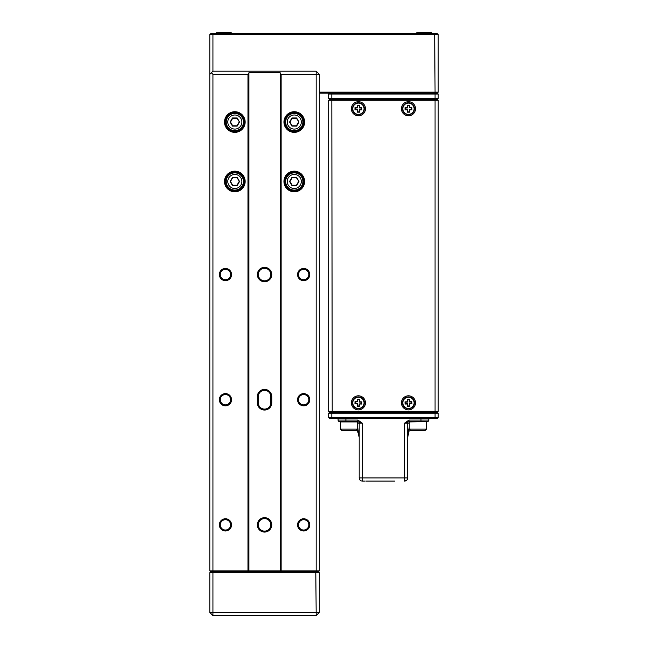 <?xml version="1.0" encoding="UTF-8"?>
<svg xmlns="http://www.w3.org/2000/svg" width="648" height="648" viewBox="0 0 648 648"><rect width="100%" height="100%" fill="white"/><g stroke="black" fill="none" stroke-linecap="round" stroke-linejoin="round"><path stroke-width="0.97" d="M328.69 98.415L328.69 94.033L331.825 94.033L331.825 98.415L435.067 98.415L435.067 94.033L331.825 94.033L332.213 93.101L437.262 93.101L434.678 93.101L435.067 94.033L438.202 94.033L438.202 98.415L435.067 98.415L434.678 99.355L329.63 99.355L332.213 99.355L331.825 98.415L328.69 98.415L329.63 99.355L328.69 100.294L328.69 411.294L435.067 411.294L435.067 100.294L331.825 100.294L332.213 412.233L329.63 412.233L328.69 411.294M438.202 411.294L437.262 412.233L434.678 412.233L435.067 411.294L438.202 411.294L438.202 100.294L437.262 99.355L434.678 99.355L437.262 99.355L438.202 98.415M329.63 93.101L328.69 94.033M438.202 94.033L437.262 93.101L438.202 92.162L438.202 34.587L212.933 34.587L212.933 71.199L316.175 71.199L319.31 74.326L319.31 570.856L318.371 571.795L210.738 571.795L209.798 570.856L209.798 34.587L210.738 33.655L437.262 33.655L438.202 34.587M351.378 402.845A7.039 7.039 0 0 0 358.417 409.884A7.039 7.039 0 0 0 365.456 402.845A7.039 7.039 0 0 0 358.417 395.807A7.039 7.039 0 0 0 351.378 402.845M401.436 402.845A7.039 7.039 0 0 0 408.475 409.884A7.039 7.039 0 0 0 415.514 402.845A7.039 7.039 0 0 0 408.475 395.807A7.039 7.039 0 0 0 401.436 402.845M401.436 108.743A7.039 7.039 0 0 0 408.475 115.781A7.039 7.039 0 0 0 415.514 108.743A7.039 7.039 0 0 0 408.475 101.704A7.039 7.039 0 0 0 401.436 108.743M351.378 108.743A7.039 7.039 0 0 0 358.417 115.781A7.039 7.039 0 0 0 365.456 108.743A7.039 7.039 0 0 0 358.417 101.704A7.039 7.039 0 0 0 351.378 108.743M328.69 100.294L331.825 100.294L332.213 99.355L434.678 99.355L435.067 100.294L438.202 100.294M438.202 413.173L435.067 413.173L434.678 412.233L332.213 412.233L437.262 412.233L438.202 413.173L438.202 417.547L437.262 418.487L329.63 418.487L328.69 417.547L328.69 413.173L331.825 413.173L331.825 417.547L435.067 417.547L435.067 413.173L331.825 413.173L332.213 412.233L329.63 412.233L328.69 413.173M434.678 418.487L435.067 417.547L438.202 417.547M328.69 417.547L331.825 417.547L332.213 418.487M319.31 92.162L435.067 92.162L434.678 33.655M438.202 92.162L435.067 92.162L434.678 93.101L319.31 93.101M213.322 33.655L212.933 34.587L209.798 34.587M364.516 481.067L362.329 481.067A3.127 3.127 0 0 1 359.195 477.932L359.195 423.185L357.631 423.185M409.261 423.185L407.697 423.185L407.697 477.932A3.127 3.127 0 0 1 404.563 481.067L406.847 480.079L404.563 481.067A3.127 3.127 0 0 0 407.697 477.932L404.563 477.932L404.563 423.185L408.993 420.05L420.989 420.05L420.989 418.487M338.078 418.487L338.078 420.05A1.563 1.563 0 0 0 339.641 421.621L357.899 421.621L357.899 420.05L362.329 423.185L362.329 477.932L404.563 477.932L404.563 481.067M428.814 418.487L428.814 420.05L428.814 418.487M427.251 421.621A1.563 1.563 0 0 0 428.814 420.05A1.563 1.563 0 0 1 427.251 421.621L408.993 421.621L408.993 420.05M407.697 437.254L408.135 433.585M408.694 431.762L408.864 431.325M409.212 430.539L407.697 437.262L409.261 427.048M357.631 427.04L359.195 437.262L357.186 429.575M358.101 431.511L359.195 436.914M408.637 429.227L408.443 430.094M362.329 481.067A3.127 3.127 0 0 1 359.195 477.932L362.329 477.932L362.329 481.067M408.993 421.621L404.563 423.185L407.697 423.185A1.563 1.563 0 0 1 409.261 421.621M357.631 421.621A1.563 1.563 0 0 1 359.195 423.185L362.329 423.185L357.899 421.621M394.867 481.067L365.772 481.067M225.447 280.665A6.099 6.099 0 0 1 219.34 274.566A6.099 6.099 0 0 1 225.447 268.466A6.099 6.099 0 0 1 231.547 274.566A6.099 6.099 0 0 1 225.447 280.665M225.447 269.406A5.16 5.16 0 0 0 220.28 274.566A5.16 5.16 0 0 0 225.447 279.725A5.16 5.16 0 0 0 230.607 274.566A5.16 5.16 0 0 0 225.447 269.406M264.554 281.759A7.193 7.193 0 0 1 257.361 274.566A7.193 7.193 0 0 1 264.554 267.373A7.193 7.193 0 0 1 271.747 274.566A7.193 7.193 0 0 1 264.554 281.759M264.554 268.304A6.261 6.261 0 0 0 258.293 274.566A6.261 6.261 0 0 0 264.554 280.827A6.261 6.261 0 0 0 270.807 274.566A6.261 6.261 0 0 0 264.554 268.304M303.661 280.665A6.099 6.099 0 0 1 297.562 274.566A6.099 6.099 0 0 1 303.661 268.466A6.099 6.099 0 0 1 309.76 274.566A6.099 6.099 0 0 1 303.661 280.665M303.661 269.406A5.16 5.16 0 0 0 298.501 274.566A5.16 5.16 0 0 0 303.661 279.725A5.16 5.16 0 0 0 308.829 274.566A5.16 5.16 0 0 0 303.661 269.406M264.554 532.065A7.193 7.193 0 0 1 257.361 524.864A7.193 7.193 0 0 1 264.554 517.671A7.193 7.193 0 0 1 271.747 524.864A7.193 7.193 0 0 1 264.554 532.065M264.554 518.611A6.261 6.261 0 0 0 258.293 524.864A6.261 6.261 0 0 0 264.554 531.125A6.261 6.261 0 0 0 270.807 524.864A6.261 6.261 0 0 0 264.554 518.611M271.747 402.845A7.193 7.193 0 0 1 264.554 410.038A7.193 7.193 0 0 1 257.361 402.845L257.361 396.584A7.193 7.193 0 0 1 264.554 389.391A7.193 7.193 0 0 1 271.747 396.584L271.747 402.845L270.807 402.845L270.807 396.584A6.261 6.261 0 0 0 264.554 390.331A6.261 6.261 0 0 0 258.293 396.584L258.293 402.845A6.261 6.261 0 0 0 264.554 409.099A6.261 6.261 0 0 0 270.807 402.845M225.447 530.971A6.099 6.099 0 0 1 219.34 524.864A6.099 6.099 0 0 1 225.447 518.765A6.099 6.099 0 0 1 231.547 524.864A6.099 6.099 0 0 1 225.447 530.971M225.447 519.704A5.16 5.16 0 0 0 220.28 524.864A5.16 5.16 0 0 0 225.447 530.032A5.16 5.16 0 0 0 230.607 524.864A5.16 5.16 0 0 0 225.447 519.704M303.661 530.971A6.099 6.099 0 0 1 297.562 524.864A6.099 6.099 0 0 1 303.661 518.765A6.099 6.099 0 0 1 309.76 524.864A6.099 6.099 0 0 1 303.661 530.971M303.661 519.704A5.16 5.16 0 0 0 298.501 524.864A5.16 5.16 0 0 0 303.661 530.032A5.16 5.16 0 0 0 308.829 524.864A5.16 5.16 0 0 0 303.661 519.704M225.447 405.818A6.099 6.099 0 0 1 219.34 399.719A6.099 6.099 0 0 1 225.447 393.611A6.099 6.099 0 0 1 231.547 399.719A6.099 6.099 0 0 1 225.447 405.818M225.447 394.551A5.16 5.16 0 0 0 220.28 399.719A5.16 5.16 0 0 0 225.447 404.879A5.16 5.16 0 0 0 230.607 399.719A5.16 5.16 0 0 0 225.447 394.551M303.661 405.818A6.099 6.099 0 0 1 297.562 399.719A6.099 6.099 0 0 1 303.661 393.611A6.099 6.099 0 0 1 309.76 399.719A6.099 6.099 0 0 1 303.661 405.818M303.661 394.551A5.16 5.16 0 0 0 298.501 399.719A5.16 5.16 0 0 0 303.661 404.879A5.16 5.16 0 0 0 308.829 399.719A5.16 5.16 0 0 0 303.661 394.551M234.827 191.808A10.328 10.328 0 0 1 224.508 181.489A10.328 10.328 0 0 1 234.827 171.161A10.328 10.328 0 0 1 245.155 181.489A10.328 10.328 0 0 1 234.827 191.808M234.827 172.101A9.388 9.388 0 0 0 225.447 181.489A9.388 9.388 0 0 0 234.827 190.868A9.388 9.388 0 0 0 244.215 181.489A9.388 9.388 0 0 0 234.827 172.101M234.827 132.362A10.328 10.328 0 0 1 224.508 122.043A10.328 10.328 0 0 1 234.827 111.715A10.328 10.328 0 0 1 245.155 122.043A10.328 10.328 0 0 1 234.827 132.362M234.827 112.655A9.388 9.388 0 0 0 225.447 122.043A9.388 9.388 0 0 0 234.827 131.423A9.388 9.388 0 0 0 244.215 122.043A9.388 9.388 0 0 0 234.827 112.655M294.273 132.362A10.328 10.328 0 0 1 283.954 122.043A10.328 10.328 0 0 1 294.273 111.715A10.328 10.328 0 0 1 304.601 122.043A10.328 10.328 0 0 1 294.273 132.362M294.273 112.655A9.388 9.388 0 0 0 284.893 122.043A9.388 9.388 0 0 0 294.273 131.423A9.388 9.388 0 0 0 303.661 122.043A9.388 9.388 0 0 0 294.273 112.655M294.273 191.808A10.328 10.328 0 0 1 283.954 181.489A10.328 10.328 0 0 1 294.273 171.161A10.328 10.328 0 0 1 304.601 181.489A10.328 10.328 0 0 1 294.273 191.808M294.273 172.101A9.388 9.388 0 0 0 284.893 181.489A9.388 9.388 0 0 0 294.273 190.868A9.388 9.388 0 0 0 303.661 181.489A9.388 9.388 0 0 0 294.273 172.101M248.913 570.856L280.195 570.856L280.195 72.762L248.913 72.762L248.913 570.856L247.973 570.856L247.973 74.326L212.933 74.326L212.933 570.856L247.973 570.856L247.973 571.795L248.913 570.856M316.175 71.199L316.175 74.326L281.135 74.326L281.135 570.856L316.175 570.856L316.175 74.326L319.31 74.326M308.602 615.6L298.728 615.6L316.175 615.6L319.31 612.473L319.31 572.735L212.933 572.735L212.933 612.473L316.175 612.473L315.787 571.795L316.175 570.856L319.31 570.856M212.933 71.199L209.798 74.326M280.195 73.386L281.135 74.326M212.933 74.326L211.361 72.762M247.973 74.326L248.913 73.386M209.798 570.856L212.933 570.856L213.322 571.795L212.933 572.735L209.798 572.735L209.798 612.473L212.933 615.6L230.38 615.6L220.506 615.6M281.135 570.856L280.195 570.856L281.135 571.795L281.135 570.856M298.728 615.6L230.38 615.6M247.973 571.795L281.135 571.795M319.31 612.473L316.175 612.473L316.175 615.6M212.933 615.6L212.933 612.473L209.798 612.473M319.31 572.735L318.371 571.795M210.738 571.795L209.798 572.735M408.54 114.372A5.63 5.63 0 0 0 414.104 108.678A5.63 5.63 0 0 0 408.418 103.113A5.63 5.63 0 0 0 402.845 108.799A5.63 5.63 0 0 0 408.54 114.372M408.41 102.797A5.945 5.945 0 0 1 414.42 108.678A5.945 5.945 0 0 1 408.54 114.688A5.945 5.945 0 0 1 402.53 108.807A5.945 5.945 0 0 1 408.41 102.797M409.269 109.828L409.293 111.861L407.73 111.877L407.705 109.844L405.356 109.561L405.34 107.989L407.373 107.973L407.341 105.308L409.536 105.292L409.56 107.633L411.909 107.609L411.926 109.804L409.585 109.828L409.609 112.169L407.422 112.193L407.389 109.852L405.049 109.877L405.024 107.681L407.681 107.657L407.665 105.624L409.228 105.608L409.244 107.641L411.593 107.924L411.61 109.488L409.577 109.512M414.104 402.659A5.63 5.63 0 0 0 408.289 397.216A5.63 5.63 0 0 0 402.845 403.032A5.63 5.63 0 0 0 408.661 408.475A5.63 5.63 0 0 0 414.104 402.659M402.538 403.04A5.945 5.945 0 0 1 408.281 396.9A5.945 5.945 0 0 1 414.42 402.643A5.945 5.945 0 0 1 408.677 408.783A5.945 5.945 0 0 1 402.538 403.04M409.544 402.027L411.577 401.954L411.626 403.526L409.601 403.591L409.366 405.948L407.803 405.996L407.73 403.963L405.073 404.052L405 401.865L407.349 401.784L407.268 399.443L409.455 399.371L409.536 401.711L411.877 401.639L411.95 403.826L409.609 403.906L409.682 406.247L407.495 406.32L407.406 403.664L405.373 403.728L405.324 402.165L407.357 402.1L407.592 399.743L409.155 399.695L409.22 401.728M357.631 429.13L356.068 430.693L341.99 430.693L340.427 429.13L357.631 429.13L357.631 421.929L340.427 421.929L340.427 429.13M340.743 421.621L343.165 421.621M234.827 188.528A7.039 7.039 0 0 0 241.874 181.489A7.039 7.039 0 0 0 234.827 174.442A7.039 7.039 0 0 0 227.788 181.489A7.039 7.039 0 0 0 234.827 188.528M234.827 172.878A8.602 8.602 0 0 1 243.437 181.489A8.602 8.602 0 0 1 234.827 190.091A8.602 8.602 0 0 1 226.225 181.489A8.602 8.602 0 0 1 234.827 172.878M239.525 181.489L237.176 185.555L232.486 185.555L230.137 181.489L232.486 177.414L237.176 177.414L239.525 181.489L236.998 177.73L232.664 177.73L230.494 181.489L232.664 185.239L236.998 185.239L239.169 181.489M294.273 188.528A7.039 7.039 0 0 0 301.32 181.489A7.039 7.039 0 0 0 294.273 174.442A7.039 7.039 0 0 0 287.234 181.489A7.039 7.039 0 0 0 294.273 188.528M294.273 172.878A8.602 8.602 0 0 1 302.883 181.489A8.602 8.602 0 0 1 294.273 190.091A8.602 8.602 0 0 1 285.671 181.489A8.602 8.602 0 0 1 294.273 172.878M298.971 181.489L296.622 185.555L291.932 185.555L289.583 181.489L291.932 177.414L296.622 177.414L298.971 181.489L296.444 177.73L292.11 177.73L289.94 181.489L292.11 185.239L296.444 185.239L298.615 181.489M234.827 129.082A7.039 7.039 0 0 0 241.874 122.043A7.039 7.039 0 0 0 234.827 114.996A7.039 7.039 0 0 0 227.788 122.043A7.039 7.039 0 0 0 234.827 129.082M234.827 113.432A8.602 8.602 0 0 1 243.437 122.043A8.602 8.602 0 0 1 234.827 130.645A8.602 8.602 0 0 1 226.225 122.043A8.602 8.602 0 0 1 234.827 113.432M239.525 122.043L237.176 126.109L232.486 126.109L230.137 122.043L232.486 117.968L237.176 117.968L239.525 122.043L236.998 118.284L232.664 118.284L230.494 122.043L232.664 125.793L236.998 125.793L239.169 122.043M294.273 129.082A7.039 7.039 0 0 0 301.32 122.043A7.039 7.039 0 0 0 294.273 114.996A7.039 7.039 0 0 0 287.234 122.043A7.039 7.039 0 0 0 294.273 129.082M294.273 113.432A8.602 8.602 0 0 1 302.883 122.043A8.602 8.602 0 0 1 294.273 130.645A8.602 8.602 0 0 1 285.671 122.043A8.602 8.602 0 0 1 294.273 113.432M298.971 122.043L296.622 126.109L291.932 126.109L289.583 122.043L291.932 117.968L296.622 117.968L298.971 122.043L296.444 118.284L292.11 118.284L289.94 122.043L292.11 125.793L296.444 125.793L298.615 122.043M364.046 403.032A5.63 5.63 0 0 0 358.603 397.216A5.63 5.63 0 0 0 352.787 402.659A5.63 5.63 0 0 0 358.231 408.475A5.63 5.63 0 0 0 364.046 403.032M352.471 402.643A5.945 5.945 0 0 1 358.611 396.9A5.945 5.945 0 0 1 364.354 403.04A5.945 5.945 0 0 1 358.214 408.783A5.945 5.945 0 0 1 352.471 402.643M359.535 402.1L361.568 402.165L361.519 403.728L359.162 403.963L359.097 405.996L357.534 405.948L357.599 403.915L354.942 403.826L355.015 401.639L357.356 401.711L357.437 399.371L359.624 399.443L359.551 401.784L361.892 401.865L361.819 404.052L359.478 403.979L359.397 406.32L357.21 406.247L357.299 403.591L355.266 403.526L355.315 401.954L357.672 401.728L357.736 399.695L359.3 399.743L359.235 401.776M358.474 103.113A5.63 5.63 0 0 0 352.787 108.678A5.63 5.63 0 0 0 358.36 114.372A5.63 5.63 0 0 0 364.046 108.799A5.63 5.63 0 0 0 358.474 103.113M358.352 114.688A5.945 5.945 0 0 1 352.471 108.678A5.945 5.945 0 0 1 358.482 102.797A5.945 5.945 0 0 1 364.362 108.807A5.945 5.945 0 0 1 358.352 114.688M357.647 107.641L357.664 105.608L359.235 105.624L359.519 107.973L361.552 107.989L361.535 109.561L359.502 109.536L359.478 112.193L357.283 112.169L357.307 109.828L354.966 109.804L354.991 107.609L357.332 107.633L357.356 105.292L359.551 105.308L359.527 107.657L361.868 107.681L361.843 109.877L359.186 109.844L359.162 111.877L357.599 111.861L357.315 109.512L355.282 109.488L355.298 107.924L357.332 107.949M416.769 32.716L431.163 32.4L416.769 32.716L416.769 33.34L431.163 33.655L431.471 32.716L431.471 33.34M216.529 32.716L230.923 32.4L216.529 32.716L216.529 33.34L230.923 33.655L231.231 32.716M424.902 430.693L410.824 430.693L409.261 429.13L426.465 429.13L424.902 430.693M423.727 421.621L409.261 421.929L409.261 429.13M345.902 418.487L345.902 420.05L357.899 420.05M420.989 421.621L420.989 420.05L428.814 420.05M338.078 420.05L345.902 420.05L345.902 421.621M258.293 396.584L257.361 396.584M271.747 396.584L270.807 396.584M258.293 402.845L257.361 402.845M407.697 437.262L407.892 434.792M359 434.784L359.195 437.262M405.753 480.832L406.207 480.597M426.465 421.929L426.465 429.13"/></g></svg>
